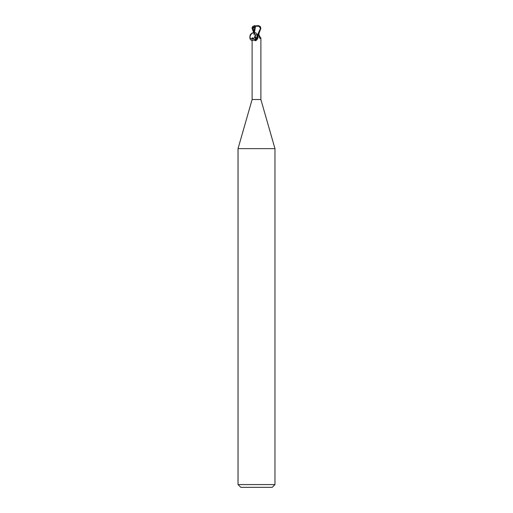 <?xml version="1.0" encoding="UTF-8"?>
<svg xmlns="http://www.w3.org/2000/svg" width="513" height="513" viewBox="0 0 513 513"><rect width="100%" height="100%" fill="white"/><g stroke="black" fill="none" stroke-linecap="round" stroke-linejoin="round"><path stroke-width="0.77" d="M254.108 34.3L255.596 26.182L258.962 26.33L260.469 28.42L257.52 34.884L255.314 34.884L257 34.884L257.661 35.339L258.065 37.526L256.346 40.258L255.807 40.707L254.769 40.559C253.056 38.045 252.216 37.263 252.242 38.218M258.751 34.159L258.911 34.884M258.065 34.884L258.661 34.884A5.027 3.835 58.7 0 0 260.758 38.218L259.924 38.449L258.27 34.884M252.114 37.924L252.114 99.522L260.886 99.522L274.968 148.635L274.968 484.58L238.032 484.58L240.802 487.35L272.198 487.35L274.968 484.58M258.93 33.781L258.937 34.884L260.758 38.218M252.114 99.522L238.032 148.635L274.968 148.635M258.02 37.667A5.008 3.822 -58.7 0 1 258.007 37.712A5.008 3.822 -58.7 0 1 256.628 39.976A5.008 3.822 -58.7 0 1 256.455 40.155M257.661 35.339A4.771 3.642 -58.7 0 1 254.769 40.559M256 34.884L255.339 35.339A4.771 3.642 58.7 0 0 256.5 38.988M254.993 37.712A5.008 3.822 58.7 0 1 254.935 37.526L256.013 39.572A5.008 3.822 58.7 0 1 254.993 37.712L254.974 37.648M251.889 27.959L254.576 27.657L254.583 25.932L258.238 25.65C259.219 25.772 259.463 25.996 258.962 26.33M255.185 25.778L254.839 25.862M255.897 25.951L255.468 25.868M260.854 28.427L260.29 26.464M257.52 34.884L258.392 34.884L260.854 28.42L260.469 28.42M254.301 27.599L254.063 34.813M254.557 25.919L255.686 26.189M254.461 25.656L252.473 26.759L252.46 27.728L254.576 26.638M252.146 28.427L252.71 26.464M254.07 33.781L252.146 28.42M260.527 26.759L258.238 25.65M257 34.878C256.25 30.145 249.1 33.422 249.927 38.122C250.671 42.855 257.815 39.584 257 34.884M255.314 34.884C254.454 38.751 252.729 39.802 250.132 38.045C249.478 35.269 250.53 33.531 253.294 32.838C254.442 32.941 255.115 33.627 255.314 34.884M252.794 27.593L254.07 32.672M260.886 37.924L260.886 99.522M250.132 38.045C249.055 39.001 251.069 32.139 253.294 32.838M238.032 148.635L238.032 484.58"/></g></svg>
